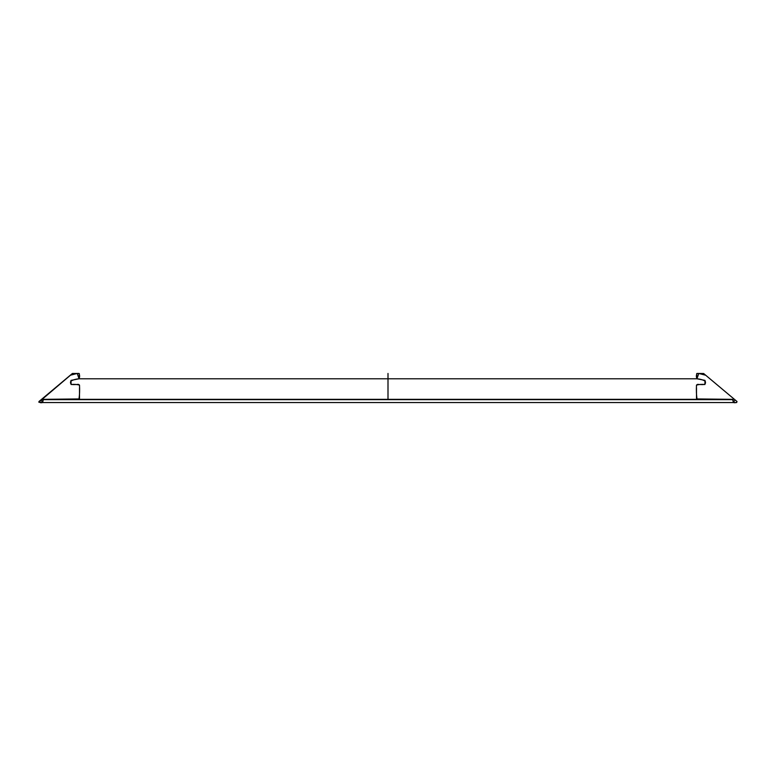 <?xml version="1.0" encoding="UTF-8"?>
<svg xmlns="http://www.w3.org/2000/svg" width="776" height="776" viewBox="0 0 776 776"><rect width="100%" height="100%" fill="white"/><g stroke="black" fill="none" stroke-linecap="round" stroke-linejoin="round"><path stroke-width="1.16" d="M388 399.349L697.071 399.349C696.402 395.032 696.208 390.279 696.489 385.09C699.137 384.411 701.95 384.217 704.928 384.508L704.986 380.385L696.955 378.785C700.272 379.076 703.027 379.881 705.219 381.191C706.645 385.691 701.95 384.382 698.953 384.508C695.354 383.509 696.732 387.68 696.489 389.833L696.518 398.932L732.583 399.349L733.456 402.55C735.299 402.996 736.482 402.657 737.025 401.522L703.648 373.518L697.071 373.45C696.188 375.109 696.15 376.884 696.955 378.785L704.986 380.385L704.928 384.508C701.95 384.217 699.137 384.411 696.489 385.09C696.208 390.279 696.402 395.032 697.071 399.349L78.929 399.349C79.598 395.032 79.792 390.279 79.511 385.09C76.863 384.411 74.05 384.217 71.072 384.508L71.014 380.385L79.045 378.785C75.728 379.076 72.973 379.881 70.781 381.191C69.355 385.691 74.05 384.382 77.047 384.508C80.646 383.509 79.268 387.68 79.511 389.833L79.482 398.932L43.417 399.349L42.544 402.55C40.701 402.996 39.518 402.657 38.975 401.522L72.352 373.518L78.929 373.45C79.812 375.109 79.85 376.884 79.045 378.785L71.014 380.385L71.072 384.508C74.05 384.217 76.863 384.411 79.511 385.09C79.792 390.279 79.598 395.032 78.929 399.349L388 399.349L388 373.45L388 399.349M696.955 378.785L696.693 373.586L703.648 373.518L737.025 401.522L736.657 402.55L733.456 402.55L735.017 399.834L729.159 394.916L705.714 375.245L698.778 373.45L696.955 378.785L79.045 378.785L79.307 373.586L72.537 373.45L38.8 402.172L42.738 402.482L40.983 399.834L70.286 375.245L77.222 373.45L79.045 378.785L696.955 378.785M388 402.55L733.165 402.55L733.165 399.64L42.835 399.64L42.835 402.55L388 402.55"/></g></svg>
